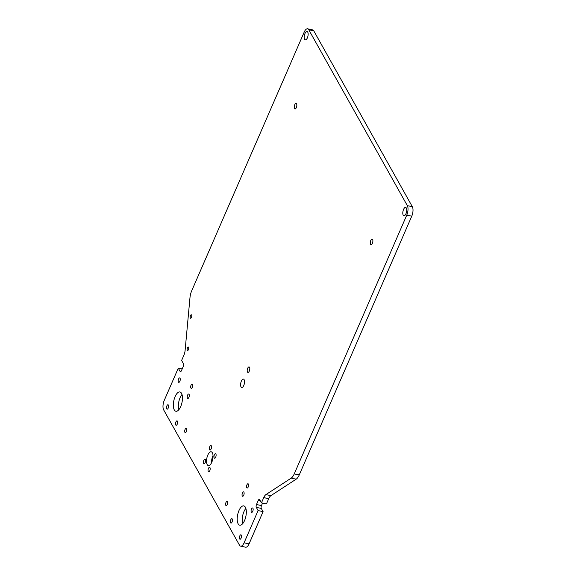 <?xml version="1.0" encoding="UTF-8"?>
<svg xmlns="http://www.w3.org/2000/svg" width="576" height="576" viewBox="0 0 576 576"><rect width="100%" height="100%" fill="white"/><g stroke="black" fill="none" stroke-linecap="round" stroke-linejoin="round"><path stroke-width="0.86" d="M225.821 505.346A2.182 0.929 101.9 0 1 225.835 502.848A2.182 0.929 101.9 0 1 227.066 501.372A2.182 0.929 101.9 0 1 227.419 501.674A2.182 0.929 101.9 0 1 227.405 504.173A2.182 0.929 101.9 0 1 226.174 505.642A2.182 0.929 101.9 0 1 225.821 505.346M184.91 432.36A2.182 0.929 101.9 0 1 184.925 429.854A2.182 0.929 101.9 0 1 186.156 428.386A2.182 0.929 101.9 0 1 186.509 428.681A2.182 0.929 101.9 0 1 186.487 431.179A2.182 0.929 101.9 0 1 185.256 432.655A2.182 0.929 101.9 0 1 184.91 432.36M188.575 347.278A1.757 0.749 -78.1 0 0 188.294 347.04A1.757 0.749 -78.1 0 0 187.301 348.221A1.757 0.749 -78.1 0 0 187.286 350.244A1.757 0.749 -78.1 0 0 187.574 350.482A1.757 0.749 -78.1 0 0 188.561 349.294A1.757 0.749 -78.1 0 0 188.575 347.278M191.621 315.014A1.757 0.749 -78.1 0 0 191.333 314.777A1.757 0.749 -78.1 0 0 190.346 315.965A1.757 0.749 -78.1 0 0 190.332 317.981A1.757 0.749 -78.1 0 0 190.613 318.218A1.757 0.749 -78.1 0 0 191.606 317.03A1.757 0.749 -78.1 0 0 191.621 315.014M370.555 244.231A2.815 1.195 101.9 0 1 370.577 240.998A2.815 1.195 101.9 0 1 372.161 239.105A2.815 1.195 101.9 0 1 372.614 239.486A2.815 1.195 101.9 0 1 372.593 242.712A2.815 1.195 101.9 0 1 371.002 244.613A2.815 1.195 101.9 0 1 370.555 244.231M294.509 108.554A2.815 1.195 101.9 0 1 294.53 105.329A2.815 1.195 101.9 0 1 296.114 103.428A2.815 1.195 101.9 0 1 296.568 103.817A2.815 1.195 101.9 0 1 296.546 107.042A2.815 1.195 101.9 0 1 294.955 108.943A2.815 1.195 101.9 0 1 294.509 108.554M247.471 372.024A2.815 1.195 101.9 0 1 247.493 368.791A2.815 1.195 101.9 0 1 249.077 366.898A2.815 1.195 101.9 0 1 249.53 367.279A2.815 1.195 101.9 0 1 249.509 370.505A2.815 1.195 101.9 0 1 247.918 372.406A2.815 1.195 101.9 0 1 247.471 372.024M246.773 487.728A2.182 0.929 101.9 0 1 246.787 485.23A2.182 0.929 101.9 0 1 248.018 483.754A2.182 0.929 101.9 0 1 248.371 484.056A2.182 0.929 101.9 0 1 248.35 486.554A2.182 0.929 101.9 0 1 247.118 488.03A2.182 0.929 101.9 0 1 246.773 487.728M190.894 388.037A2.182 0.929 101.9 0 1 190.908 385.531A2.182 0.929 101.9 0 1 192.139 384.062A2.182 0.929 101.9 0 1 192.492 384.358A2.182 0.929 101.9 0 1 192.47 386.863A2.182 0.929 101.9 0 1 191.239 388.332A2.182 0.929 101.9 0 1 190.894 388.037M214.193 457.927A2.326 0.986 101.9 0 1 214.207 455.263A2.326 0.986 101.9 0 1 215.518 453.694A2.326 0.986 101.9 0 1 215.892 454.01A2.326 0.986 101.9 0 1 215.878 456.674A2.326 0.986 101.9 0 1 214.567 458.244A2.326 0.986 101.9 0 1 214.193 457.927M208.26 471.557A2.326 0.986 101.9 0 1 208.282 468.893A2.326 0.986 101.9 0 1 209.592 467.33A2.326 0.986 101.9 0 1 209.966 467.647A2.326 0.986 101.9 0 1 209.945 470.311A2.326 0.986 101.9 0 1 208.634 471.874A2.326 0.986 101.9 0 1 208.26 471.557M209.599 449.734A2.326 0.986 101.9 0 1 209.621 447.07A2.326 0.986 101.9 0 1 210.931 445.507A2.326 0.986 101.9 0 1 211.306 445.824A2.326 0.986 101.9 0 1 211.284 448.488A2.326 0.986 101.9 0 1 209.974 450.05A2.326 0.986 101.9 0 1 209.599 449.734M203.674 463.37A2.326 0.986 101.9 0 1 203.688 460.706A2.326 0.986 101.9 0 1 204.998 459.144A2.326 0.986 101.9 0 1 205.373 459.461A2.326 0.986 101.9 0 1 205.358 462.118A2.326 0.986 101.9 0 1 204.048 463.687A2.326 0.986 101.9 0 1 203.674 463.37M241.013 386.87A4.255 1.807 101.9 0 1 241.042 381.989A4.255 1.807 101.9 0 1 243.446 379.116A4.255 1.807 101.9 0 1 244.13 379.699A4.255 1.807 101.9 0 1 244.094 384.581A4.255 1.807 101.9 0 1 241.697 387.454A4.255 1.807 101.9 0 1 241.013 386.87M403.207 215.165A4.255 1.807 101.9 0 1 403.236 210.283A4.255 1.807 101.9 0 1 405.641 207.41A4.255 1.807 101.9 0 1 406.325 207.986A4.255 1.807 101.9 0 1 406.289 212.875A4.255 1.807 101.9 0 1 403.891 215.741A4.255 1.807 101.9 0 1 403.207 215.165M304.618 39.276A4.255 1.807 101.9 0 1 304.654 34.394A4.255 1.807 101.9 0 1 307.051 31.522A4.255 1.807 101.9 0 1 307.735 32.105A4.255 1.807 101.9 0 1 307.706 36.986A4.255 1.807 101.9 0 1 305.302 39.852A4.255 1.807 101.9 0 1 304.618 39.276M207.209 464.616A7.042 2.988 101.9 0 1 207.259 456.552A7.042 2.988 101.9 0 1 211.234 451.8A7.042 2.988 101.9 0 1 212.364 452.765A7.042 2.988 101.9 0 1 212.306 460.836A7.042 2.988 101.9 0 1 208.339 465.581A7.042 2.988 101.9 0 1 207.209 464.616M211.529 462.794A7.042 2.988 101.9 0 1 213.034 455.63M252.936 508.284A2.254 0.958 -78.1 0 0 252.576 507.982A2.254 0.958 -78.1 0 0 251.309 509.501A2.254 0.958 -78.1 0 0 251.287 512.078A2.254 0.958 -78.1 0 0 251.654 512.388A2.254 0.958 -78.1 0 0 252.922 510.869A2.254 0.958 -78.1 0 0 252.936 508.284M243.907 492.17A2.254 0.958 -78.1 0 0 243.547 491.868A2.254 0.958 -78.1 0 0 242.273 493.387A2.254 0.958 -78.1 0 0 242.258 495.965A2.254 0.958 -78.1 0 0 242.618 496.274A2.254 0.958 -78.1 0 0 243.893 494.755A2.254 0.958 -78.1 0 0 243.907 492.17M232.243 518.998A2.254 0.958 -78.1 0 0 231.883 518.695A2.254 0.958 -78.1 0 0 230.609 520.214A2.254 0.958 -78.1 0 0 230.594 522.792A2.254 0.958 -78.1 0 0 230.954 523.102A2.254 0.958 -78.1 0 0 232.222 521.582A2.254 0.958 -78.1 0 0 232.243 518.998M241.272 535.111A2.254 0.958 -78.1 0 0 240.912 534.809A2.254 0.958 -78.1 0 0 239.645 536.328A2.254 0.958 -78.1 0 0 239.623 538.906A2.254 0.958 -78.1 0 0 239.983 539.215A2.254 0.958 -78.1 0 0 241.258 537.696A2.254 0.958 -78.1 0 0 241.272 535.111M245.376 507.24A9.857 4.176 -78.1 0 0 243.792 505.894A9.857 4.176 -78.1 0 0 238.234 512.539A9.857 4.176 -78.1 0 0 238.154 523.843A9.857 4.176 -78.1 0 0 239.738 525.182A9.857 4.176 -78.1 0 0 245.297 518.537A9.857 4.176 -78.1 0 0 245.376 507.24M245.866 508.421A9.857 4.176 -78.1 0 0 242.654 523.706M178.394 382.032A2.254 0.958 101.9 0 1 178.416 379.447A2.254 0.958 101.9 0 1 179.683 377.928A2.254 0.958 101.9 0 1 180.043 378.238A2.254 0.958 101.9 0 1 180.029 380.822A2.254 0.958 101.9 0 1 178.754 382.342A2.254 0.958 101.9 0 1 178.394 382.032M187.423 398.146A2.254 0.958 101.9 0 1 187.445 395.561A2.254 0.958 101.9 0 1 188.712 394.042A2.254 0.958 101.9 0 1 189.079 394.351A2.254 0.958 101.9 0 1 189.058 396.929A2.254 0.958 101.9 0 1 187.79 398.448A2.254 0.958 101.9 0 1 187.423 398.146M175.759 424.973A2.254 0.958 101.9 0 1 175.781 422.388A2.254 0.958 101.9 0 1 177.048 420.869A2.254 0.958 101.9 0 1 177.408 421.178A2.254 0.958 101.9 0 1 177.394 423.763A2.254 0.958 101.9 0 1 176.126 425.282A2.254 0.958 101.9 0 1 175.759 424.973M166.73 408.859A2.254 0.958 101.9 0 1 166.745 406.274A2.254 0.958 101.9 0 1 168.019 404.755A2.254 0.958 101.9 0 1 168.379 405.065A2.254 0.958 101.9 0 1 168.365 407.65A2.254 0.958 101.9 0 1 167.09 409.169A2.254 0.958 101.9 0 1 166.73 408.859M174.298 409.903A9.857 4.176 101.9 0 1 174.37 398.606A9.857 4.176 101.9 0 1 179.928 391.961A9.857 4.176 101.9 0 1 181.512 393.307A9.857 4.176 101.9 0 1 181.433 404.604A9.857 4.176 101.9 0 1 175.874 411.25A9.857 4.176 101.9 0 1 174.298 409.903M178.79 409.766A9.857 4.176 101.9 0 1 182.002 394.488M313.747 30.809L308.758 29.758A7.042 2.988 -78.1 0 0 307.627 28.8L312.617 29.851A7.042 2.988 101.9 0 1 313.747 30.809L412.33 206.698L407.34 205.646A7.042 2.988 101.9 0 1 406.757 215.136L411.754 216.187A7.042 2.988 -78.1 0 0 412.33 206.698M244.08 542.822A7.042 2.988 101.9 0 1 240.638 546.149L245.628 547.2A7.042 2.988 -78.1 0 0 249.07 543.874L244.08 542.822L258.098 510.574L256.306 507.37A2.11 0.893 101.9 0 1 256.478 504.526L258.286 500.371A2.11 0.893 101.9 0 1 259.315 499.378A2.11 0.893 101.9 0 1 259.654 499.666L261.454 502.87L266.443 503.914L268.718 498.672A7.042 2.988 101.9 0 1 270.907 495.648L296.172 479.174A9.857 4.176 -78.1 0 0 299.239 474.948L411.754 216.187M249.07 543.874L263.088 511.625L261.295 508.421A2.11 0.893 101.9 0 1 261.468 505.57L262.548 503.1M261.454 502.87L263.729 497.621L268.718 498.672M240.638 546.149A7.042 2.988 101.9 0 1 239.501 545.191L163.67 409.896A7.042 2.988 -78.1 0 1 164.246 400.406L178.272 368.158L182.167 368.971M270.907 495.648L265.918 494.604A7.042 2.988 -78.1 0 0 263.729 497.621M265.918 494.604L291.182 478.13L296.172 479.174M299.239 474.948L294.25 473.897A9.857 4.176 101.9 0 1 291.182 478.13M294.25 473.897L406.757 215.136M308.758 29.758L407.34 205.646M307.627 28.8A7.042 2.988 -78.1 0 0 304.178 32.126L191.671 290.887A9.857 4.176 -78.1 0 0 189.986 297.583L185.105 350.424A7.042 2.988 101.9 0 1 183.902 355.205L181.62 360.446L183.42 363.65A2.11 0.893 101.9 0 1 183.247 366.502L181.44 370.649A2.11 0.893 101.9 0 1 180.41 371.65A2.11 0.893 101.9 0 1 180.065 371.362L178.272 368.158M258.098 510.574L263.088 511.625M180.065 371.362L180.835 371.52M256.478 504.526L261.468 505.57M258.286 500.371L260.287 500.796M256.306 507.37L261.295 508.421"/></g></svg>
